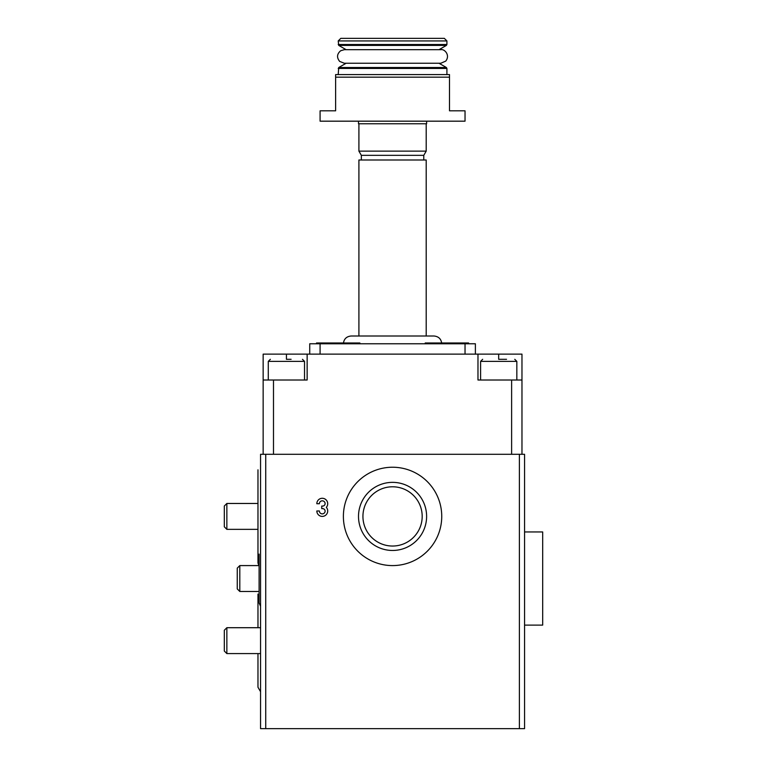 <?xml version="1.0" encoding="UTF-8"?>
<svg xmlns="http://www.w3.org/2000/svg" width="767" height="767" viewBox="0 0 767 767"><rect width="100%" height="100%" fill="white"/><g stroke="black" fill="none" stroke-linecap="round" stroke-linejoin="round"><path stroke-width="1.15" d="M265.737 454.294L265.737 728.65L260.559 728.65L260.559 454.294L524.561 454.294L524.561 728.65L519.384 728.65L519.384 454.294M263.148 454.294L263.148 354.124L477.975 354.124L477.975 380.01L521.972 380.01L521.972 454.294M263.148 380.01L307.145 380.01L307.145 354.124M498.675 359.301L498.675 354.124L521.972 354.124L521.972 380.01M498.675 354.124L477.975 354.124M449.5 77.17L449.5 74.591L335.62 74.591L335.62 110.822L320.088 110.822L320.088 121.176L465.032 121.176L465.032 110.822L449.5 110.822L449.5 77.17L335.62 77.17M475.387 354.124L475.387 343.769L309.734 343.769L309.734 354.124M319.369 510.975L316.829 510.975A5.436 5.436 0 0 0 324.211 516.047A5.436 5.436 0 0 0 326.32 507.351A5.436 5.436 0 0 0 324.211 498.646A5.436 5.436 0 0 0 316.829 503.727L319.369 503.727A2.895 2.895 0 0 1 324.777 502.28A2.541 2.541 0 0 1 322.581 506.086L321.728 506.086L321.728 508.617L322.581 508.617A2.541 2.541 0 0 1 324.777 512.423A2.895 2.895 0 0 1 319.369 510.975M343.386 516.412A49.174 49.174 0 0 1 417.152 473.824A49.174 49.174 0 0 1 417.152 558.999A49.174 49.174 0 0 1 343.386 516.412M265.737 728.65L519.384 728.65M338.209 40.939L446.912 40.939L444.323 38.35L340.797 38.35L338.209 40.939L338.726 45.406L446.394 45.406L446.912 44.515L338.209 44.515M426.615 121.176L426.615 123.765L358.505 123.765L358.505 121.176M426.203 123.765L426.203 151.128L358.908 151.128L358.908 123.765M426.203 151.128L423.777 155.337L361.343 155.337L358.908 151.128M426.203 336.004L426.203 159.996L358.908 159.996L358.908 336.004M441.734 343.769C441.274 339.052 438.686 336.464 433.969 336.004L351.142 336.004C346.425 336.464 343.837 339.052 343.386 343.769M316.512 343.769L316.512 342.993L359.896 342.993L359.896 343.769M425.225 343.769L425.225 342.993L468.599 342.993L468.599 343.769M291.115 359.301L286.724 359.301M506.536 359.301L499.029 359.301M358.505 516.412A34.055 34.055 0 0 1 409.588 486.92A34.055 34.055 0 0 1 409.588 545.903A34.055 34.055 0 0 1 358.505 516.412M362.935 516.412A29.625 29.625 0 0 1 407.373 490.755A29.625 29.625 0 0 1 407.373 542.068A29.625 29.625 0 0 1 362.935 516.412M257.971 529.355L226.859 529.355L226.859 503.468L257.971 503.468M226.859 529.355L224.319 526.814L224.319 506.009L226.859 503.468M260.559 653.589L226.859 653.589L226.859 627.703L260.559 627.703M226.859 653.589L224.319 651.049L224.319 630.244L226.859 627.703M239.803 591.472L239.803 565.586L237.262 568.126L237.262 588.931L239.803 591.472L259.102 591.472M524.561 625.115L542.681 625.115L542.681 531.943L524.561 531.943M273.493 454.294L273.493 380.01M511.618 454.294L511.618 380.01M320.088 343.769L320.088 354.124M465.032 343.769L465.032 354.124M438.992 63.249L446.394 67.525L338.726 67.525L338.209 74.591M446.394 67.525L446.912 68.426L338.209 68.426M286.436 359.301L286.436 354.124M302.457 359.301L304.528 361.372L268.287 361.372L270.358 359.301M514.762 359.301L516.833 361.372L480.593 361.372L482.664 359.301M446.912 40.939L446.912 44.515M438.992 49.682L446.394 45.406M338.726 67.525L346.128 63.249L344.316 63.249L440.804 63.249L445.752 61.101C450.507 55.071 444.371 48.704 440.804 49.682L344.316 49.682L346.128 49.682L338.726 45.406M344.316 63.249L339.676 61.418C336.56 57.535 336.895 53.978 340.673 50.747L344.316 49.682M446.912 68.426L446.912 74.591M361.343 155.337L361.343 159.996M423.777 155.337L423.777 159.996M268.287 361.372L268.287 380.01M304.528 361.372L304.528 380.01M480.593 361.372L480.593 380.01M516.833 361.372L516.833 380.01M260.559 691.719L257.971 687.242L257.971 653.589M257.971 594.061L257.971 627.703M259.102 566.238L257.971 562.997L257.971 469.816M260.559 606.294L259.102 602.939L259.102 554.119L259.102 602.939M239.803 565.586L258.661 565.586"/></g></svg>
